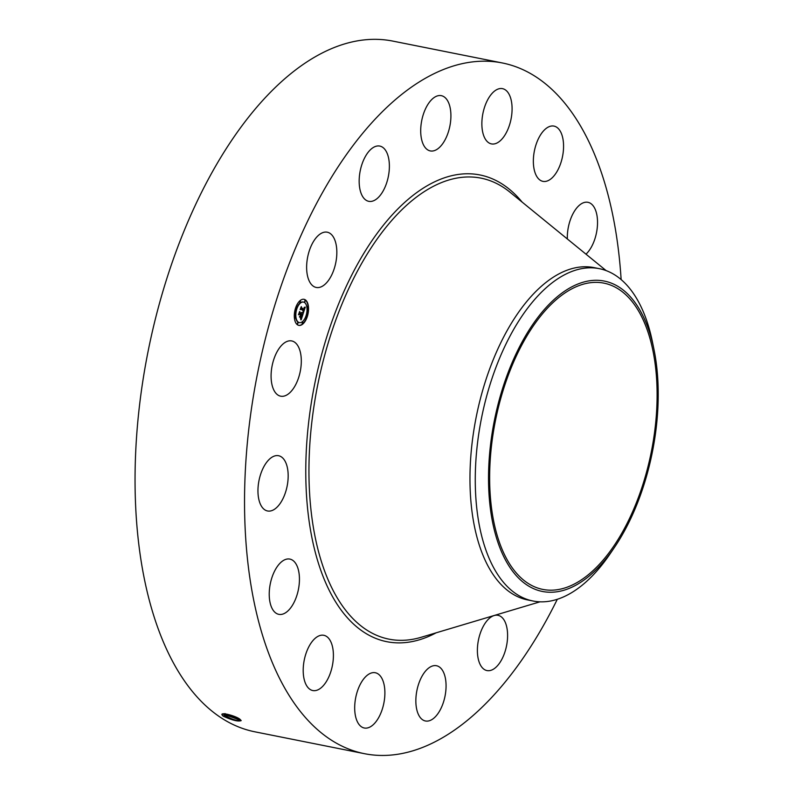 <?xml version="1.0" encoding="UTF-8"?>
<svg xmlns="http://www.w3.org/2000/svg" width="795" height="795" viewBox="0 0 795 795"><rect width="100%" height="100%" fill="white"/><g stroke="black" fill="none" stroke-linecap="round" stroke-linejoin="round"><path stroke-width="1.19" d="M557.305 599.291A352.175 179.273 -78.7 0 1 364.428 753.68L254.947 731.827A352.175 179.273 -78.7 0 1 155.244 620.309A352.175 179.273 -78.7 0 1 184.311 230.341A352.175 179.273 -78.7 0 1 392.849 41.102L502.341 62.964A352.175 179.273 -78.7 0 1 602.034 174.483A352.175 179.273 -78.7 0 1 621.134 279.592M364.428 753.68A352.175 179.273 -78.7 0 1 264.725 642.171A352.175 179.273 -78.7 0 1 293.802 252.204A352.175 179.273 -78.7 0 1 502.341 62.964M221.934 714.516L222.928 715.947L221.934 714.516C221.805 712.052 236.781 716.365 240.05 719.356L241.193 720.628C238.122 721.741 232.16 720.27 223.286 716.206L222.202 715.252M328.534 280.347A28.173 14.34 -78.7 0 1 316.221 287.452A28.173 14.34 -78.7 0 1 306.641 268.531A28.173 14.34 -78.7 0 1 314.939 239.305A28.173 14.34 -78.7 0 1 327.252 232.2A28.173 14.34 -78.7 0 1 336.822 251.121A28.173 14.34 -78.7 0 1 328.534 280.347M373.153 147.582A28.173 14.34 -78.7 0 1 379.791 146.071A28.173 14.34 -78.7 0 1 389.212 170.309A28.173 14.34 -78.7 0 1 375.389 199.823A28.173 14.34 -78.7 0 1 368.751 201.324A28.173 14.34 -78.7 0 1 359.33 177.096A28.173 14.34 -78.7 0 1 373.153 147.582M440.539 95.549A28.173 14.34 -78.7 0 1 441.324 95.668A28.173 14.34 -78.7 0 1 450.02 125.342A28.173 14.34 -78.7 0 1 431.069 151.03A28.173 14.34 -78.7 0 1 430.294 150.921A28.173 14.34 -78.7 0 1 421.598 121.247A28.173 14.34 -78.7 0 1 440.539 95.549M506.842 91.137A28.173 14.34 -78.7 0 1 509.913 123.692A28.173 14.34 -78.7 0 1 491.459 143.905A28.173 14.34 -78.7 0 1 487.106 141.421A28.173 14.34 -78.7 0 1 484.036 108.865A28.173 14.34 -78.7 0 1 502.49 88.652A28.173 14.34 -78.7 0 1 506.842 91.137M561.956 135.021A28.173 14.34 -78.7 0 1 559.62 166.215A28.173 14.34 -78.7 0 1 542.945 181.359A28.173 14.34 -78.7 0 1 534.965 172.436A28.173 14.34 -78.7 0 1 537.291 141.232A28.173 14.34 -78.7 0 1 553.976 126.097A28.173 14.34 -78.7 0 1 561.956 135.021M567.342 238.977A28.173 14.34 -78.7 0 1 587.942 202.308A28.173 14.34 -78.7 0 1 597.492 220.503A28.173 14.34 -78.7 0 1 585.985 254.171M493.606 669.072A28.173 14.34 -78.7 0 1 486.977 670.573A28.173 14.34 -78.7 0 1 477.557 646.345A28.173 14.34 -78.7 0 1 491.38 616.831A28.173 14.34 -78.7 0 1 498.008 615.32A28.173 14.34 -78.7 0 1 507.429 639.548A28.173 14.34 -78.7 0 1 493.606 669.072M426.219 721.095A28.173 14.34 -78.7 0 1 425.434 720.986A28.173 14.34 -78.7 0 1 416.749 691.312A28.173 14.34 -78.7 0 1 435.69 665.614A28.173 14.34 -78.7 0 1 436.475 665.723A28.173 14.34 -78.7 0 1 445.17 695.406A28.173 14.34 -78.7 0 1 426.219 721.095M359.926 725.507A28.173 14.34 -78.7 0 1 356.856 692.962A28.173 14.34 -78.7 0 1 375.31 672.739A28.173 14.34 -78.7 0 1 379.652 675.233A28.173 14.34 -78.7 0 1 382.723 707.779A28.173 14.34 -78.7 0 1 364.269 728.001A28.173 14.34 -78.7 0 1 359.926 725.507M304.813 681.633A28.173 14.34 -78.7 0 1 307.138 650.429A28.173 14.34 -78.7 0 1 323.823 635.294A28.173 14.34 -78.7 0 1 331.793 644.218A28.173 14.34 -78.7 0 1 329.468 675.412A28.173 14.34 -78.7 0 1 312.783 690.547A28.173 14.34 -78.7 0 1 304.813 681.633M269.267 596.141A28.173 14.34 -78.7 0 1 289.857 559.084A28.173 14.34 -78.7 0 1 299.407 577.289A28.173 14.34 -78.7 0 1 278.816 614.346A28.173 14.34 -78.7 0 1 269.267 596.141M258.713 482.068A28.173 14.34 -78.7 0 1 278.578 455.724A28.173 14.34 -78.7 0 1 287.412 484.632A28.173 14.34 -78.7 0 1 267.547 510.976A28.173 14.34 -78.7 0 1 258.713 482.068M274.752 356.756A28.173 14.34 -78.7 0 1 291.715 340.936A28.173 14.34 -78.7 0 1 297.638 380.368A28.173 14.34 -78.7 0 1 280.675 396.188A28.173 14.34 -78.7 0 1 274.752 356.756M297.38 324.738A13.286 6.767 -78.7 0 1 295.134 309.533A13.286 6.767 -78.7 0 1 304.028 299.317A13.286 6.767 -78.7 0 1 305.479 299.963A13.286 6.767 -78.7 0 1 307.715 315.168A13.286 6.767 -78.7 0 1 298.831 325.384A13.286 6.767 -78.7 0 1 297.38 324.738M223.286 716.206L224.458 715.351C232.011 719.555 237.566 721.274 241.094 720.509L223.534 714.158L225.084 713.592M298.662 325.344A13.286 6.767 101.3 0 0 306.92 316.668M307.089 316.112A13.286 6.767 101.3 0 0 305.141 299.894A13.286 6.767 101.3 0 0 303.859 299.288M223.524 713.831L224.468 715.311C232.031 719.515 237.576 721.234 241.104 720.469M223.504 713.92L224.468 715.311L223.534 714.158M223.514 713.84L224.458 715.351M614.515 547.308L610.172 553.718A169.444 86.257 -78.7 0 1 556.679 599.49A169.444 86.257 -78.7 0 1 532.948 600.99L527.651 599.937A169.444 86.257 -78.7 0 1 479.683 546.284A169.444 86.257 -78.7 0 1 493.665 358.654A169.444 86.257 -78.7 0 1 594.004 267.607L599.301 268.66A169.444 86.257 -78.7 0 1 647.269 322.313A169.444 86.257 -78.7 0 1 652.457 341.969L653.997 349.552A158.245 80.553 -78.7 0 1 614.515 547.308A158.245 80.553 -78.7 0 1 564.549 590.049A158.245 80.553 -78.7 0 1 488.985 462.412A158.245 80.553 -78.7 0 1 582.198 282.493A158.245 80.553 -78.7 0 1 653.997 349.552M303.312 302.05A10.474 5.327 101.3 0 0 303.143 302.011A10.474 5.327 101.3 0 0 296.605 308.54M296.436 309.046A10.474 5.327 101.3 0 0 297.906 322.045A10.474 5.327 101.3 0 0 299.039 322.551A10.474 5.327 101.3 0 0 299.208 322.581M306.582 315.347L306.085 315.585M305.916 316.092L306.274 316.887M297.718 322.601L297.409 324.141M302.488 322.055L302.18 323.595M296.098 307.715L295.601 307.963M295.432 308.51L295.79 309.255M295.074 316.668L294.766 318.199M304.952 300.46L304.644 302.001M307.605 306.403L307.297 307.933M300.192 301.007L299.884 302.547M225.571 713.96L239.683 719.097M498.594 539.964A156.158 79.49 -78.7 0 1 511.483 367.052A156.158 79.49 -78.7 0 1 603.952 283.149A156.158 79.49 -78.7 0 1 648.154 332.588A156.158 79.49 -78.7 0 1 635.265 505.501A156.158 79.49 -78.7 0 1 542.796 589.403A156.158 79.49 -78.7 0 1 498.594 539.964M532.948 600.99A169.444 86.257 -78.7 0 1 484.98 547.338A169.444 86.257 -78.7 0 1 491.35 380.437A169.444 86.257 -78.7 0 1 575.57 270.171A169.444 86.257 -78.7 0 1 599.301 268.66M304.614 302.587A10.474 5.327 101.3 0 0 303.481 302.08A10.474 5.327 101.3 0 0 296.475 310.13A10.474 5.327 101.3 0 0 298.234 322.104A10.474 5.327 101.3 0 0 299.377 322.621A10.474 5.327 101.3 0 0 306.383 314.562A10.474 5.327 101.3 0 0 304.614 302.587M306.92 315.416L306.512 316.957L306.92 315.416M298.055 322.671L297.648 324.211L298.055 322.671M302.825 322.124L302.418 323.664L302.825 322.124M296.436 307.784L296.028 309.325L296.436 307.784M295.412 316.728L295.005 318.268L295.412 316.728M304.803 302.03L305.201 300.49L304.803 302.03M307.446 307.963L307.854 306.423L307.446 307.963M300.033 302.577L300.44 301.037L300.033 302.577M225.661 713.97L239.613 719.048M303.153 313.558L302.666 312.276L303.829 310.775L301.066 308.689L300.58 309.126L301.394 306.651L301.444 307.625L303.998 309.484L304.107 307.605L304.187 309.623L304.227 307.337L305.28 307.128L303.153 313.558M302.885 313.747L302.488 312.395L302.984 313.747M303.034 312.047L303.501 310.994L300.917 309.116L300.162 309.633L301.176 306.791L300.321 309.384L300.957 308.937L303.62 310.885L303.124 312.047M301.186 319.749L300.699 318.298L302.209 315.784L301.017 314.909L301.961 316.012L300.967 318.079L301.852 316.102L300.858 315.377L300.748 317.374L299.675 316.599L300.798 314.76L299.506 313.816L298.95 314.264L299.814 311.61L299.864 312.733L300.967 313.538L301.136 312.634L301.156 313.677L301.355 312.495L301.365 313.826L302.448 314.621L303.014 314.124L301.186 319.749M300.858 319.828L300.5 318.407L300.858 319.828M299.417 316.897L300.609 317.593L299.417 316.897M300.43 315.068L299.337 314.264L298.463 314.81L299.606 311.59L298.632 314.562L299.347 314.114L300.54 314.979L300.073 316.172L300.43 315.068M238.212 718.193L227.092 714.208M304.892 307.218L304.565 308.212M304.117 309.613L303.76 310.726M303.352 311.988L303.004 313.071M303.998 309.484L301.444 307.625M300.828 309.026L303.293 310.815M302.517 314.552L302.14 315.734M301.454 317.821L301.037 319.103M302.448 314.621L301.365 313.826M300.967 313.538L299.864 312.733M300.599 316.191L300.381 317.116M436.167 632.8A237.973 121.138 -78.7 0 1 319.421 566.338A237.973 121.138 -78.7 0 1 357.79 263.711A237.973 121.138 -78.7 0 1 522.156 202.129M540.024 601.815L421.092 637.302A235.052 119.648 -78.7 0 1 322.422 564.718A235.052 119.648 -78.7 0 1 353.775 278.18A235.052 119.648 -78.7 0 1 509.963 192.181L606.158 270.618M221.785 714.327L223.484 713.96"/></g></svg>

